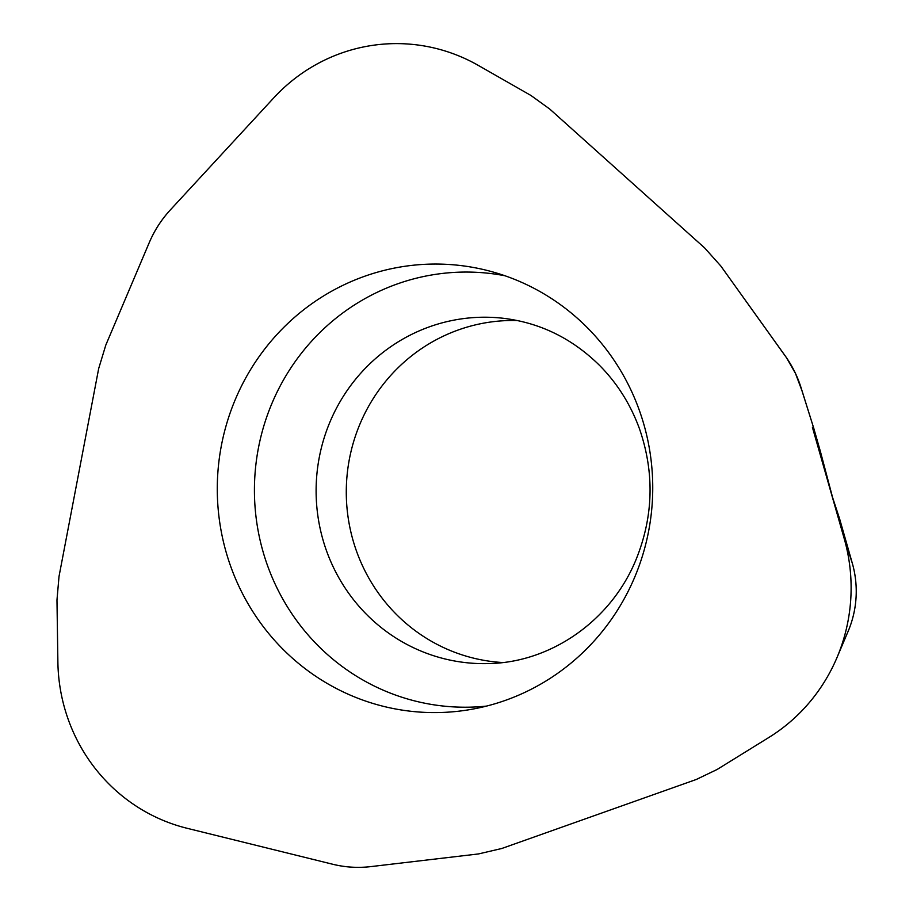 <?xml version="1.0" encoding="UTF-8"?>
<svg xmlns="http://www.w3.org/2000/svg" width="913" height="913" viewBox="0 0 913 913"><rect width="100%" height="100%" fill="white"/><g stroke="black" fill="none" stroke-linecap="round" stroke-linejoin="round"><path stroke-width="1.37" d="M812.422 427.33L844.263 538.807A174.075 168.973 92.4 0 1 836.947 657.68A174.075 168.973 92.4 0 1 768.86 737.476L717.127 769.476L696.299 779.474L501.773 848.497L478.458 853.94L370.746 866.62C357.93 868.103 345.24 867.316 332.697 864.246L187.051 828.274A174.075 168.973 92.4 0 1 57.884 662.108L56.971 600.035L59.014 576.48L98.672 368.59L105.805 345.08L149.23 242.675C154.423 230.51 161.464 219.588 170.343 209.922L273.729 97.908A174.075 168.973 92.4 0 1 478.298 65.405L530.955 95.477L549.729 109.035L704.596 247.891L720.779 265.968L786.538 357.793L795.485 373.44L802.002 390.821C798.361 378.073 792.712 366.364 785.066 355.682L720.779 265.968L704.596 247.891L549.729 109.035L530.955 95.477L478.298 65.405A174.075 168.973 -87.6 0 0 273.729 97.908L170.343 209.922C161.441 219.577 154.411 230.487 149.23 242.675L105.805 345.08L98.672 368.59L59.014 576.48L56.971 600.035L57.884 662.108A174.075 168.973 -87.6 0 0 187.051 828.274L332.697 864.246C345.24 867.339 357.919 868.137 370.746 866.62L478.458 853.94L501.773 848.497L696.299 779.474L717.127 769.476L768.86 737.476A174.075 168.973 -87.6 0 0 844.263 538.807L812.422 427.33L820.49 451.821L813.654 427.9L801.123 387.899M235.531 398.981A224.278 217.716 -87.6 0 0 263.537 626.98A224.278 217.716 -87.6 0 0 471.713 709.287A224.278 217.716 -87.6 0 0 634.501 577.667A224.278 217.716 -87.6 0 0 490.441 271.298A224.278 217.716 -87.6 0 0 235.531 398.981M832.553 497.334L820.49 451.821M836.947 657.68L848.131 631.305A99.597 96.675 -87.6 0 0 852.32 563.298L839.606 518.801L831.549 494.31M502.709 662.53A171.176 166.155 92.4 0 1 360.201 423.449A171.176 166.155 92.4 0 1 517.329 320.543M486.515 706.103A217.591 211.223 92.4 0 1 272.12 402.964A217.591 211.223 92.4 0 1 504.912 275.749M802.002 390.821L813.654 427.9M844.263 538.807L852.32 563.298M503.497 318.306A173.219 168.152 -87.6 0 0 330.198 421.429A173.219 168.152 -87.6 0 0 488.74 663.568C550.083 662.496 610.375 621.65 635.813 560.183C653.525 516.724 654.724 472.854 639.397 428.574C630.472 404.219 617.154 383.129 599.453 365.303C572.131 338.449 540.154 322.78 503.497 318.306"/></g></svg>
